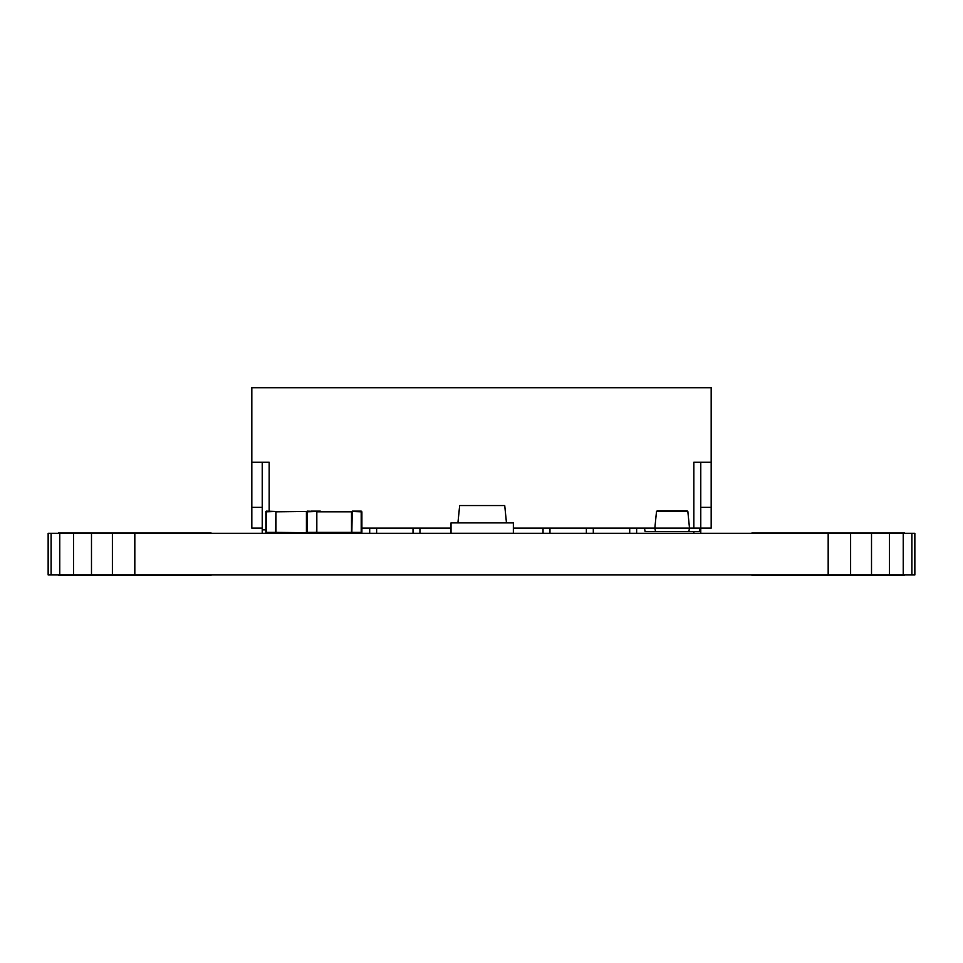 <?xml version="1.0" encoding="UTF-8"?>
<svg xmlns="http://www.w3.org/2000/svg" width="963" height="963" viewBox="0 0 963 963"><rect width="100%" height="100%" fill="white"/><g stroke="black" fill="none" stroke-linecap="round" stroke-linejoin="round"><path stroke-width="1.44" d="M58.55 575.272L211.09 575.272M58.55 532.984L211.09 532.984M751.91 575.272L904.45 575.272M751.91 532.984L904.45 532.984M828.18 533.333L828.18 574.935L914.85 574.935L914.85 533.333L48.15 533.333L48.15 574.935L51.111 574.935L51.111 533.333M850.606 574.935L850.606 533.333M871.515 574.935L871.515 533.333M889.463 574.935L889.463 533.333M903.234 574.935L903.234 533.333M911.889 574.935L911.889 533.333M51.111 574.935L59.766 574.935L59.766 533.333M59.766 574.935L73.537 574.935L73.537 533.333M73.537 574.935L91.485 574.935L91.485 533.333M91.485 574.935L112.394 574.935L112.394 533.333M112.394 574.935L134.82 574.935L134.82 533.333M134.82 574.935L828.18 574.935M506.466 522.861L504.732 505.563L459.664 505.563L457.931 522.861L506.466 522.861L504.732 505.563M473.519 522.885L466.598 522.861M513.363 533.297L513.363 522.897L451.021 522.897L451.021 533.297L513.363 533.297L513.363 522.897L513.399 533.333L513.399 522.933M450.997 533.333L451.021 522.933M269.159 462.264L269.159 511.136L269.159 462.264L251.825 462.264L251.825 387.728L711.176 387.728L711.176 462.264L693.841 462.264L693.841 528.133M689.508 528.133L688.81 531.6L699.21 531.6L699.908 528.133L689.508 528.133L687.847 511.485L687.076 510.799L657.272 510.799L656.501 511.485L654.84 528.133L655.538 531.6L654.84 528.145L644.44 528.133L645.138 531.6L655.538 531.6L654.852 528.157L655.538 531.6L688.81 531.564L689.508 528.133L513.399 528.133M450.997 528.133L361.895 528.133M693.841 533.333L693.841 531.6M711.176 462.264L711.176 528.133L700.775 528.133M251.825 462.264L251.825 528.133L262.225 528.133M711.176 507.332L700.775 507.332L700.775 462.264L700.775 529.867L699.559 529.867M700.775 529.867L700.775 533.333M251.825 507.332L262.225 507.332M262.225 533.333L262.225 529.867L265.523 529.867M262.225 462.264L262.225 529.867M326.361 532.286L326.361 533.333M333.294 533.333L333.294 532.286M369.696 528.133L369.696 533.333M376.629 533.333L376.629 528.133M413.031 528.133L413.031 533.333M419.964 533.333L419.964 528.133M543.036 528.133L543.036 533.333M549.969 533.333L549.969 528.133M586.371 528.133L586.371 533.333M593.304 533.333L593.304 528.133M629.706 528.133L629.706 533.333M636.639 533.333L636.639 528.133M699.908 528.133L699.21 531.6L699.908 528.133M656.501 511.485L687.847 511.485M275.587 532.984L275.924 511.485L266.221 511.136L266.221 532.984L275.924 532.635L275.924 511.485L275.924 532.286L316.478 532.984L316.827 511.485L316.827 532.286L351.495 532.286L351.495 511.835L316.827 511.835M311.29 511.136L320.306 511.136L320.992 511.835L320.306 511.835M320.306 532.286L320.992 532.286L320.306 532.984L316.478 532.984L316.827 511.485L307.125 511.136L307.125 511.835L316.827 511.485L307.125 511.136M306.776 511.485L275.924 511.835M266.221 511.835L275.924 511.485L266.221 511.136M266.221 532.286L275.587 532.286M265.872 532.635L265.872 511.485M351.495 511.835L352.193 511.136L361.197 511.136L361.895 511.835L361.895 532.286L361.197 532.984L352.193 532.984L351.495 532.286M351.844 511.485L361.197 511.835L361.197 532.984M352.193 511.835L351.844 532.635M361.197 532.286L352.193 532.286M361.197 511.136L361.197 511.835M361.546 511.485L361.546 532.635M307.125 511.835L307.125 532.286L316.478 532.286M306.427 511.835L306.427 532.286"/></g></svg>

